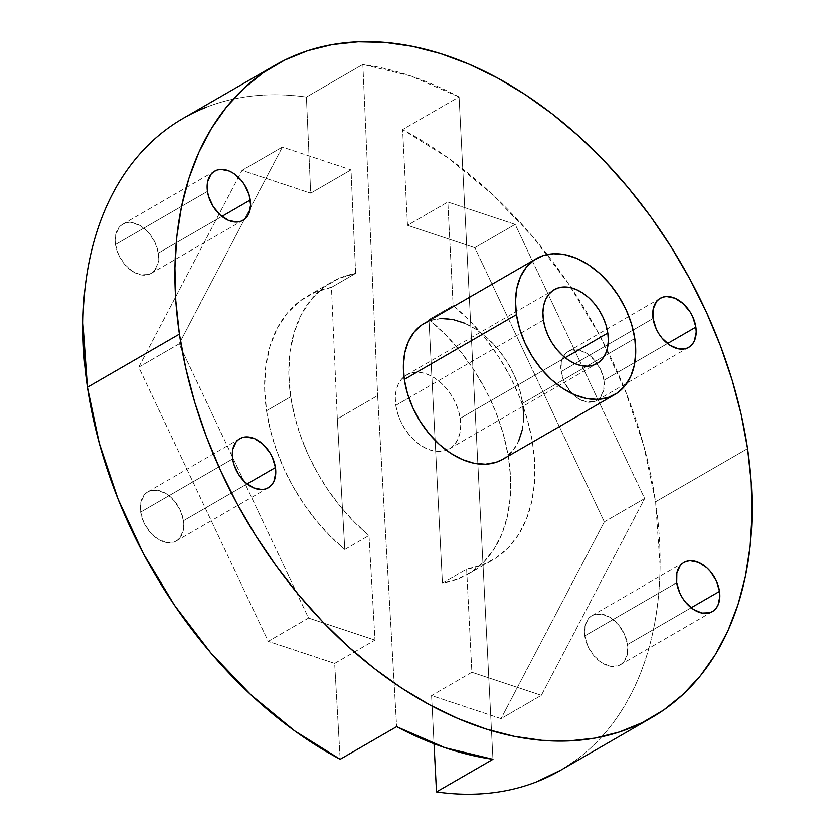 <?xml version="1.0" encoding="UTF-8"?>
<svg xmlns="http://www.w3.org/2000/svg" width="835" height="835" viewBox="0 0 835 835"><rect width="100%" height="100%" fill="white"/><g stroke="black" fill="none" stroke-linecap="round" stroke-linejoin="round"><path stroke-width="0.63" stroke-dasharray="4.17 3.13" d="M344.792 549.472L368.997 535.485A160.623 107.663 -120 0 1 290.726 396.782L266.522 410.768A160.623 107.663 60 0 0 344.792 549.472L330.232 536.122L316.632 521.071L304.232 504.58L293.231 486.93L283.817 468.404L276.145 449.324L270.352 430.004L266.522 410.768L264.611 387.753L265.812 365.939L270.091 345.867L277.345 328.061L287.397 312.968L299.984 300.965L314.785 292.354L331.432 287.355L337.309 418.919L344.792 549.472L337.309 418.919L377.639 395.613L396.625 726.669L377.639 395.613L337.309 418.919L331.432 287.355L355.627 273.369L351.003 169.86L310.672 193.167L242.035 170.371L138.735 367.191L268.233 641.332L334.658 663.387L340.158 759.297L334.658 663.387L374.988 640.08L308.564 618.025L268.233 641.332L334.658 663.387L374.988 640.08L368.997 535.485L344.792 549.472M158.295 253.141L221.912 216.39L158.295 253.141L155.195 242.87L149.319 233.508L141.543 226.473L133.057 222.841L125.156 223.164L121.816 224.824L119.05 227.402L115.658 234.896L115.491 244.519A28.38 19.017 60 0 0 129.623 269.267A28.38 19.017 60 0 0 151.093 273.4A28.38 19.017 60 0 0 158.295 253.141A28.38 19.017 60 0 0 144.163 228.393A28.38 19.017 60 0 0 122.703 224.26A28.38 19.017 60 0 0 115.491 244.519L118.591 254.79L124.478 264.163L132.254 271.198L140.739 274.819L148.63 274.496L151.98 272.836L154.746 270.258L158.139 262.764L158.295 253.141M207.456 191.382L115.491 244.519L207.456 191.382M183.47 520.696L247.076 483.935L183.47 520.696L180.37 510.415L174.484 501.052L166.708 494.017L158.232 490.385L150.331 490.719L146.991 492.368L144.225 494.946L140.823 502.451L140.666 512.064A28.38 19.017 60 0 0 154.799 536.811A28.38 19.017 60 0 0 176.268 540.944A28.38 19.017 60 0 0 183.47 520.696A28.38 19.017 60 0 0 169.338 495.938A28.38 19.017 60 0 0 147.868 491.805A28.38 19.017 60 0 0 140.666 512.064L143.766 522.334L149.653 531.707L157.429 538.742L165.904 542.364L173.805 542.04L177.145 540.381L179.911 537.803L183.314 530.308L183.47 520.696M232.631 458.926L140.666 512.064L232.631 458.926M603.935 380.28L667.541 343.519L603.935 380.28L600.835 369.999L594.948 360.636L587.172 353.602L578.697 349.969L570.796 350.303L567.445 351.952L564.679 354.531L561.287 362.035L561.13 371.648A28.38 19.017 60 0 0 575.263 396.406A28.38 19.017 60 0 0 596.722 400.529A28.38 19.017 60 0 0 603.935 380.28A28.38 19.017 60 0 0 589.802 355.522A28.38 19.017 60 0 0 568.332 351.399A28.38 19.017 60 0 0 561.13 371.648L564.23 381.929L570.107 391.291L577.883 398.326L586.368 401.959L594.269 401.625L597.609 399.965L600.375 397.387L603.768 389.893L603.935 380.28M653.095 318.511L561.13 371.648L653.095 318.511M627.565 644.505L691.182 607.744L627.565 644.505L624.476 634.224L618.589 624.862L610.813 617.827L602.327 614.195L594.436 614.529L591.086 616.178L588.32 618.756L584.928 626.26L584.771 635.873A28.38 19.017 60 0 0 598.904 660.631A28.38 19.017 60 0 0 620.363 664.754A28.38 19.017 60 0 0 627.565 644.505A28.38 19.017 60 0 0 613.443 619.747A28.38 19.017 60 0 0 591.973 615.625A28.38 19.017 60 0 0 584.771 635.873L587.861 646.154L593.748 655.517L601.524 662.552L610.009 666.184L617.9 665.85L621.25 664.19L624.016 661.612L627.409 654.118L627.565 644.505M676.736 582.736L584.771 635.873L676.736 582.736M395.8 405.392A42.689 28.609 60 0 0 446.391 450.232A42.689 28.609 60 0 0 449.355 448.844A42.689 28.609 60 0 0 460.2 418.366L565.17 357.714L460.2 418.366L458.457 410.611L455.534 402.908L451.568 395.55L446.683 388.818L441.089 382.973L434.983 378.234L428.616 374.8L422.228 372.775L416.06 372.264L410.35 373.276L405.309 375.76L401.155 379.643L398.024 384.758L396.051 390.926L395.299 397.888L395.8 405.392L397.554 413.148L400.466 420.85L404.443 428.209L409.317 434.941L414.911 440.786L421.017 445.525L427.384 448.969L433.772 450.983L439.941 451.495L445.66 450.493L450.691 447.998L454.845 444.116L457.977 439.001L459.96 432.843L460.701 425.871L460.2 418.366A42.689 28.609 60 0 0 438.939 381.136A42.689 28.609 60 0 0 406.645 374.915A42.689 28.609 60 0 0 403.963 376.794A42.689 28.609 60 0 0 395.8 405.392L408.868 397.846L395.8 405.392M543.428 320.087L408.868 397.846L543.428 320.087M523.065 406.248L522.679 403.295L634.809 338.509L522.679 403.295A78.469 52.595 60 0 0 483.601 334.845A78.469 52.595 60 0 0 424.232 323.427M559.982 770.632A376.648 252.473 60 0 0 655.621 501.762L747.576 448.625L655.621 501.762A376.648 252.473 60 0 0 402.606 129.561L459.073 96.933A376.648 252.473 60 0 0 362.849 64.431L306.382 97.058A376.648 252.473 60 0 0 183.084 118.393M206.704 107.078C221.755 101.233 237.672 97.465 254.435 95.785C271.198 94.104 288.513 94.522 306.382 97.058L362.849 64.431L410.716 75.964L459.073 96.933L492.953 759.307L459.073 96.933L402.606 129.561L407.501 225.325L447.842 202.018L515.164 224.385L474.833 247.692L407.501 225.325L447.842 202.018L453.134 305.6L428.939 319.575L442.425 583.268L428.939 319.575L445.379 334.532L460.596 351.639L474.259 370.521L486.074 390.78L495.792 411.989L503.202 433.699L508.15 455.43L510.529 476.733L510.279 497.159L507.43 516.249L502.012 533.617L494.163 548.887L484.039 561.736L471.869 571.881L457.893 579.104L442.425 583.268L466.629 569.282L471.89 672.269L431.559 695.576L501.031 718.643L604.331 521.823L474.833 247.692L407.501 225.325L402.606 129.561L448.113 157.94L491.648 193.71L532.083 235.94L568.395 283.545L599.624 335.294L624.977 389.861L643.806 445.827L655.621 501.762L660.13 565.942C659.89 586.796 657.928 606.732 654.233 625.749C650.538 644.766 645.173 662.52 638.149 679.012C631.114 695.513 622.555 710.449 612.452 723.83C602.338 737.211 590.877 748.786 578.06 758.577L560.953 770.068M502.753 459.313A78.469 52.595 60 0 0 522.679 403.295L519.474 389.047L514.11 374.884L506.814 361.357L497.837 348.978L487.556 338.238L476.336 329.533L464.636 323.197M441.538 318.542L431.037 320.4L421.79 324.982M502.92 459.219L512.847 450.629L518.598 441.224M522.24 429.9L523.618 417.093M306.382 97.058L310.672 193.167L242.035 170.371L282.376 147.064L351.003 169.86L310.672 193.167L306.382 97.058M434.023 743.745L431.559 695.576L501.031 718.643L541.362 695.336L471.89 672.269L431.559 695.576L434.023 743.745M138.735 367.191L179.076 343.884L282.376 147.064L242.035 170.371L138.735 367.191L268.233 641.332L308.564 618.025L179.076 343.884L138.735 367.191M604.331 521.823L644.662 498.516L541.362 695.336L501.031 718.643L604.331 521.823L474.833 247.692L515.164 224.385L644.662 498.516L604.331 521.823M362.849 64.431L377.639 395.613L362.849 64.431M428.939 319.575L453.134 305.6A160.623 107.663 -120 0 1 492.233 560.275A160.623 107.663 -120 0 1 466.629 569.282L442.425 583.268A160.623 107.663 60 0 0 468.028 574.261A160.623 107.663 60 0 0 428.939 319.575M447.842 202.018L515.164 224.385L644.662 498.516L541.362 695.336L471.89 672.269L466.629 569.282L482.098 565.128L496.063 557.895L508.244 547.75L518.368 534.901L526.217 519.631L531.624 502.263L534.484 483.173L534.724 462.757L532.354 441.444L527.407 419.713L519.996 398.013L510.279 376.804L498.464 356.535L484.801 337.653L469.583 320.556L453.134 305.6L447.842 202.018M374.988 640.08L308.564 618.025L179.076 343.884L282.376 147.064L351.003 169.86L355.627 273.369L338.979 278.368L324.178 286.979L311.601 298.982L301.55 314.085L294.296 331.892L290.006 351.952L288.806 373.767L290.726 396.782L294.546 416.018L300.349 435.338L308.021 454.417L317.436 472.944L328.437 490.604L340.837 507.095L354.437 522.136L368.997 535.485L374.988 640.08M331.432 287.355A160.623 107.663 60 0 0 307.301 296.112A160.623 107.663 60 0 0 266.522 410.768L290.726 396.782A160.623 107.663 -120 0 1 331.505 282.136A160.623 107.663 -120 0 1 355.627 273.369L331.432 287.355M243.058 220.263L151.093 273.4M268.223 487.807L176.268 540.944M688.687 347.391L596.722 400.529M712.328 611.617L620.363 664.754M449.355 448.844L596.983 363.538M406.645 374.915L554.273 289.62M683.938 562.477L591.973 615.625M660.297 298.252L568.332 351.399M239.833 438.667L147.868 491.805M214.668 171.123L122.703 224.26M468.028 574.261L492.233 560.275M307.301 296.112L331.505 282.136"/><path stroke-width="1.25" d="M250.26 200.003A28.38 19.017 -120 0 1 243.058 220.263A28.38 19.017 -120 0 1 221.588 216.129A28.38 19.017 -120 0 1 207.456 191.382L208.614 196.528L213.196 206.548L220.158 214.908L228.446 220.346L236.796 222.026L240.595 221.358L243.945 219.699L246.711 217.121L248.788 213.718L250.594 204.993L249.101 194.847L244.519 184.838L241.273 180.36L233.508 173.325L229.27 171.039L220.92 169.359L217.121 170.027L213.781 171.686L211.015 174.264L207.623 181.759L207.456 191.382A28.38 19.017 -120 0 1 214.668 171.123A28.38 19.017 -120 0 1 236.128 175.256A28.38 19.017 -120 0 1 250.26 200.003L221.912 216.39L250.26 200.003M275.435 467.548A28.38 19.017 -120 0 1 268.223 487.807A28.38 19.017 -120 0 1 246.763 483.674A28.38 19.017 -120 0 1 232.631 458.926L233.79 464.083L238.372 474.092L245.333 482.453L253.621 487.89L261.971 489.571L265.77 488.903L269.11 487.243L271.876 484.665L273.953 481.263L275.769 472.537L275.435 467.548L272.335 457.277L269.695 452.382L262.733 444.022L254.445 438.584L246.095 436.903L242.296 437.571L238.946 439.231L236.18 441.809L232.788 449.303L232.631 458.926A28.38 19.017 -120 0 1 239.833 438.667A28.38 19.017 -120 0 1 261.303 442.8A28.38 19.017 -120 0 1 275.435 467.548L247.076 483.935L275.435 467.548M695.889 327.132A28.38 19.017 -120 0 1 688.687 347.391A28.38 19.017 -120 0 1 667.217 343.258A28.38 19.017 -120 0 1 653.095 318.511L656.185 328.781L658.836 333.676L662.072 338.154L669.847 345.189L678.333 348.811L686.224 348.487L689.574 346.828L692.34 344.25L694.417 340.847L696.233 332.121L695.889 327.132L692.799 316.862L690.159 311.966L683.187 303.606L674.899 298.168L666.549 296.488L662.76 297.156L659.41 298.815L656.644 301.393L653.252 308.887L653.095 318.511A28.38 19.017 -120 0 1 660.297 298.252A28.38 19.017 -120 0 1 681.767 302.385A28.38 19.017 -120 0 1 695.889 327.132L667.541 343.519L695.889 327.132M719.53 591.357A28.38 19.017 -120 0 1 712.328 611.617A28.38 19.017 -120 0 1 690.858 607.483A28.38 19.017 -120 0 1 676.736 582.736L679.826 593.007L682.466 597.902L685.712 602.379L693.488 609.414L701.974 613.036L709.865 612.713L713.215 611.053L715.981 608.475L718.058 605.072L719.874 596.347L719.53 591.357L716.44 581.087L710.554 571.724L706.827 567.831L698.54 562.393L690.19 560.713L686.401 561.381L683.051 563.041L680.285 565.619L676.893 573.113L676.736 582.736A28.38 19.017 -120 0 1 683.938 562.477A28.38 19.017 -120 0 1 705.398 566.61A28.38 19.017 -120 0 1 719.53 591.357L691.182 607.744L719.53 591.357M607.817 333.061A42.689 28.609 -120 0 1 596.983 363.538A42.689 28.609 -120 0 1 564.69 357.328A42.689 28.609 -120 0 1 543.428 320.087L542.917 312.582L543.668 305.62L545.652 299.462L548.772 294.337L552.937 290.455L557.968 287.971L563.677 286.958L569.856 287.48L576.244 289.495L582.611 292.939L588.717 297.667L594.311 303.512L599.186 310.244L603.162 317.613L606.074 325.316L607.817 333.061L608.329 340.565L607.577 347.537L605.605 353.696L602.473 358.81L598.319 362.693L593.278 365.187L587.569 366.189L581.4 365.678L575.012 363.663L568.635 360.219L562.539 355.48L556.945 349.635L552.06 342.903L548.094 335.545L545.172 327.842L543.428 320.087A42.689 28.609 -120 0 1 554.273 289.62A42.689 28.609 -120 0 1 586.567 295.83A42.689 28.609 -120 0 1 607.817 333.061L565.17 357.714L607.817 333.061M536.362 258.631L424.232 323.427A78.469 52.595 60 0 0 404.307 379.445L516.437 314.649A78.469 52.595 -120 0 1 536.362 258.631A78.469 52.595 -120 0 1 595.731 270.049A78.469 52.595 -120 0 1 634.809 338.509A78.469 52.595 -120 0 1 614.884 394.517A78.469 52.595 -120 0 1 555.525 383.098A78.469 52.595 -120 0 1 516.437 314.649L404.307 379.445L407.522 393.692L412.876 407.856L420.182 421.383L429.148 433.762L439.44 444.502L450.649 453.207L462.36 459.542L474.113 463.248L485.448 464.197L495.948 462.339L502.92 459.219M275.049 65.245L183.084 118.393A376.648 252.473 60 0 0 87.445 387.252L179.41 334.115A376.648 252.473 -120 0 1 275.049 65.245A376.648 252.473 -120 0 1 560.003 120.063A376.648 252.473 -120 0 1 747.576 448.625L751.208 482.171L752.064 514.83L750.133 546.309L745.446 576.296L738.046 604.498L728.005 630.655L715.418 654.504L700.398 675.818L683.103 694.386L663.689 710.042L642.345 722.63L619.278 732.034L594.718 738.15L568.885 740.927L542.04 740.332L514.443 736.376L486.356 729.112L458.039 718.58L429.785 704.907L401.854 688.207L374.508 668.647L348.028 646.426L322.654 621.741L298.648 594.844L276.218 565.984L255.593 535.444L236.973 503.515L220.534 470.502L206.433 436.726L194.805 402.522L185.777 368.204L179.41 334.115L175.788 300.569L174.932 267.91L176.853 236.43L181.539 206.443L188.94 178.241L198.98 152.085L211.579 128.235L226.598 106.922L243.893 88.353L263.307 72.697L284.651 60.11L307.708 50.705L332.278 44.589L358.111 41.813L384.945 42.408L412.553 46.363L440.64 53.628L468.946 64.159L497.211 77.832L525.142 94.532L552.478 114.092L578.968 136.314L604.331 160.998L628.348 187.896L650.778 216.756L671.403 247.296L690.023 279.224L706.462 312.238L720.553 346.014L732.18 380.217L741.219 414.536L747.576 448.625A376.648 252.473 -120 0 1 651.937 717.495A376.648 252.473 -120 0 1 366.993 662.677A376.648 252.473 -120 0 1 179.41 334.115L87.445 387.252A376.648 252.473 60 0 0 340.158 759.297L396.625 726.669A376.648 252.473 60 0 0 492.953 759.307L436.486 791.935A376.648 252.473 60 0 0 559.982 770.632L651.937 717.495M464.636 323.197L452.883 319.492L441.538 318.542M421.79 324.982L414.139 332.111L408.388 341.515L404.756 352.84L403.378 365.647L404.307 379.445A78.469 52.595 60 0 0 443.385 447.894A78.469 52.595 60 0 0 502.753 459.313L614.884 394.517M518.598 441.224L522.24 429.9M523.618 417.093L523.065 406.248M560.953 770.068L536.237 781.998C521.165 787.822 505.248 791.58 488.475 793.25C471.692 794.92 454.365 794.482 436.486 791.935L492.953 759.307L445.034 747.711L396.625 726.669L340.158 759.297L294.692 730.886L251.21 695.117L210.817 652.897L174.557 605.312L143.37 553.595L118.048 499.069L99.25 443.145L87.445 387.252L82.936 323.103C83.176 302.26 85.128 282.334 88.823 263.328C92.518 244.321 97.872 226.567 104.897 210.076C111.911 193.584 120.47 178.648 130.563 165.267C140.656 151.887 152.106 140.301 164.912 130.511C177.719 120.731 191.653 112.913 206.704 107.078M436.486 791.935L434.023 743.745L436.486 791.935M516.437 314.649L519.652 328.896L525.006 343.06L532.312 356.587L541.278 368.966L551.57 379.716L562.78 388.421L574.49 394.746L586.243 398.452L597.578 399.401L608.078 397.543L617.336 392.972L624.977 385.833L630.728 376.428L634.37 365.104L635.748 352.297L634.809 338.509L631.604 324.251L626.24 310.088L618.944 296.561L609.967 284.182L599.687 273.442L588.466 264.737L576.766 258.412L565.013 254.696L553.668 253.756L543.167 255.604L533.92 260.186L526.269 267.315L520.518 276.729L516.886 288.054L515.508 300.851L516.437 314.649"/></g></svg>

